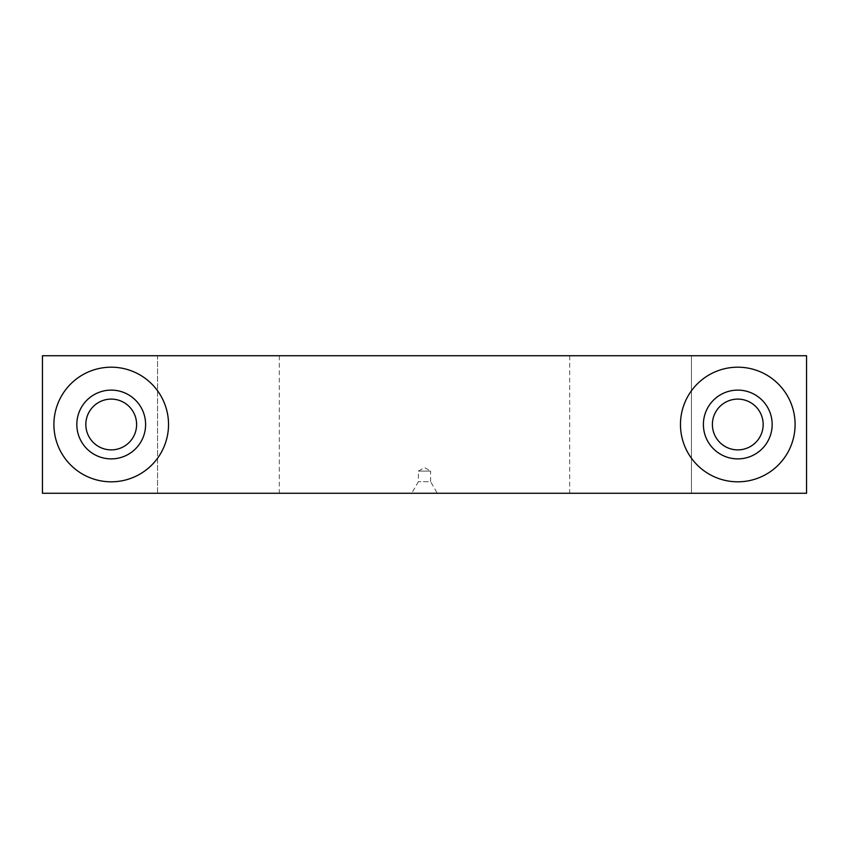 <?xml version="1.0" encoding="UTF-8"?>
<svg xmlns="http://www.w3.org/2000/svg" width="849" height="849" viewBox="0 0 849 849"><rect width="100%" height="100%" fill="white"/><g stroke="black" fill="none" stroke-linecap="round" stroke-linejoin="round"><path stroke-width="0.64" stroke-dasharray="4.25 3.18" d="M737.781 458.885A34.385 34.385 0 0 0 772.166 424.5A34.385 34.385 0 0 0 737.781 390.116A34.385 34.385 0 0 0 703.396 424.5A34.385 34.385 0 0 0 737.781 458.885M691.457 355.731L569.679 355.731L691.457 355.731L691.457 493.269L806.55 493.269L806.55 355.731L42.45 355.731L157.543 355.731L42.45 355.731L42.45 493.269L806.55 493.269L569.679 493.269L691.457 493.269L691.457 355.731M437.299 493.269L411.701 493.269L437.299 493.269L430.613 481.691L418.387 481.691L430.613 481.691L430.613 471.11L418.387 471.11L430.613 471.11L424.5 467.576L418.387 471.11L418.387 481.691L411.701 493.269M157.543 493.269L279.321 493.269L157.543 493.269L157.543 355.731L279.321 355.731L157.543 355.731L157.543 493.269M111.219 390.116A34.385 34.385 0 0 1 140.998 441.692A34.385 34.385 0 0 1 81.44 441.692A34.385 34.385 0 0 1 111.219 390.116A34.385 34.385 0 0 0 76.835 424.5A34.385 34.385 0 0 0 111.219 458.885A34.385 34.385 0 0 0 145.603 424.5A34.385 34.385 0 0 0 111.219 390.116A34.385 34.385 0 0 1 140.998 441.692A34.385 34.385 0 0 1 81.44 441.692A34.385 34.385 0 0 1 111.219 390.116M42.45 493.269L42.45 355.731L42.45 493.269M737.781 390.116A34.385 34.385 0 0 1 767.56 441.692A34.385 34.385 0 0 1 708.002 441.692A34.385 34.385 0 0 1 737.781 390.116A34.385 34.385 0 0 1 767.56 441.692A34.385 34.385 0 0 1 708.002 441.692A34.385 34.385 0 0 1 737.781 390.116M806.55 493.269L806.55 355.731L806.55 493.269M111.219 399.104A25.396 25.396 0 0 1 133.208 437.193A25.396 25.396 0 0 1 89.23 437.193A25.396 25.396 0 0 1 111.219 399.104M737.781 399.104A25.396 25.396 0 0 1 759.77 437.193A25.396 25.396 0 0 1 715.792 437.193A25.396 25.396 0 0 1 737.781 399.104M737.781 367.192A57.308 57.308 0 0 1 787.416 453.154A57.308 57.308 0 0 1 688.146 453.154A57.308 57.308 0 0 1 737.781 367.192M111.219 367.192A57.308 57.308 0 0 1 160.854 453.154A57.308 57.308 0 0 1 61.584 453.154A57.308 57.308 0 0 1 111.219 367.192M279.321 355.731L279.321 493.269M569.679 355.731L569.679 493.269"/><path stroke-width="1.27" d="M806.55 493.269L42.45 493.269L42.45 355.731L806.55 355.731L806.55 493.269M737.781 399.104A25.396 25.396 0 0 1 759.77 437.193A25.396 25.396 0 0 1 715.792 437.193A25.396 25.396 0 0 1 737.781 399.104M737.781 367.192A57.308 57.308 0 0 1 787.416 453.154A57.308 57.308 0 0 1 688.146 453.154A57.308 57.308 0 0 1 737.781 367.192M737.781 390.116A34.385 34.385 0 0 1 767.56 441.692A34.385 34.385 0 0 1 708.002 441.692A34.385 34.385 0 0 1 737.781 390.116M111.219 367.192A57.308 57.308 0 0 1 160.854 453.154A57.308 57.308 0 0 1 61.584 453.154A57.308 57.308 0 0 1 111.219 367.192M111.219 390.116A34.385 34.385 0 0 1 140.998 441.692A34.385 34.385 0 0 1 81.44 441.692A34.385 34.385 0 0 1 111.219 390.116M111.219 399.104A25.396 25.396 0 0 1 133.208 437.193A25.396 25.396 0 0 1 89.23 437.193A25.396 25.396 0 0 1 111.219 399.104"/></g></svg>
